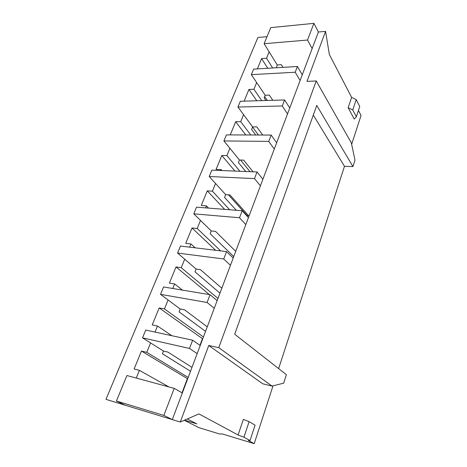 <?xml version="1.0" encoding="UTF-8"?>
<svg xmlns="http://www.w3.org/2000/svg" width="467" height="467" viewBox="0 0 467 467"><rect width="100%" height="100%" fill="white"/><g stroke="black" fill="none" stroke-linecap="round" stroke-linejoin="round"><path stroke-width="0.7" d="M278.636 368.603L344.483 166.328L313.304 115.08M351.628 97.375L356.21 99.611L359.748 106.505L356.374 116.773L354.219 119.038L348.148 107.719L351.628 97.375L329.352 54.511L325.569 31.359L318.401 32.007L312.154 48.58L307.525 40.045L313.912 23.35L270.767 27.629L264.124 43.705L307.525 40.045M351.639 144.344L361.038 115.483L358.44 110.486M344.483 166.328L352.935 166.591L355.008 160.099L351.33 142.884L316.229 80.966L306.959 81.392L325.569 31.359M238.088 434.981L243.932 437.235L249.109 421.654L243.33 419.401L238.088 434.981L198.924 413.914L180.285 422.034L208.749 345.487L262.798 383.81L272.033 386.063L283.667 383.173L286.388 374.668L234.685 334.214L316.766 105.431L352.935 166.591M243.932 437.235L250.032 440.527L248.316 440.48L254.206 443.65L273.032 385.818M254.206 443.65L222.315 433.948L219.554 433.971L198.942 427.679L184.325 420.271M276.411 67.762L277.252 64.948L269.155 51.849L266.546 58.258L261.602 58.608L267.772 68.281M266.546 58.258L272.664 67.984M184.564 420.172L196.8 423.861L187.285 418.987M190.513 371.253L162.411 353.747L163.485 351.05L150.596 342.93L146.761 352.351L141.46 351.073L134.105 368.977L139.417 370.372L168.955 386.939M141.46 351.073L187.676 378.79M146.761 352.351L188.183 377.447M139.417 370.372L136.282 378.066M150.596 342.93L142.523 337.845L189.491 348.452L192.637 340.221L145.739 330.064L142.523 337.845M180.285 422.034L172.294 419.594L197.167 353.612L189.491 348.452M163.485 351.05L167.881 352.083L191.984 367.354M182.334 392.951L174.209 388.369L126.942 375.532L116.406 401.019L125.22 405.228L105.962 399.349L257.889 37.506L267.031 36.677M261.602 58.608L257.37 68.912M197.167 353.612L302.266 74.808L297.403 66.489L253.61 69.134L251.328 74.65L256.652 82.554L253.92 89.255L248.929 89.46L244.13 101.146M255.735 135.01L251.602 129.447L252.612 126.907L243.57 114.66L240.715 121.671L235.677 121.718L230.26 134.91M245.741 171.5L238.421 162.592L239.448 160.006L229.887 148.267L226.892 155.61L221.807 155.488L216.075 169.439L221.183 169.632L220.821 170.513M236.355 210.29L224.563 197.442L225.672 194.651L215.544 183.478L212.409 191.178L207.272 190.863L201.265 205.492L206.414 205.889L205.603 207.879M233.745 256.576L210.144 233.704L211.242 230.949L200.501 220.412L197.208 228.497L192.03 227.978L185.72 243.336L190.915 243.943L189.608 247.154M219.963 293.136L194.984 271.829L196.099 269.021L184.698 259.203L181.237 267.696L176.018 266.949L169.387 283.095L174.623 283.936L172.767 288.495M207.26 326.842L184.564 309.819L180.204 309.008L168.085 299.989L164.448 308.926L159.183 307.928L152.207 324.921L157.484 326.024L155.021 332.072M316.229 80.966L218.778 347.676L272.033 386.063M208.749 345.487L218.778 347.676M302.266 74.808L312.154 48.58M125.22 405.228L172.294 419.594L163.859 415.414L174.209 388.369M116.406 401.019L163.859 415.414M249.109 421.654L255.075 425.163L250.032 440.527M348.148 107.719L352.766 109.955L356.374 116.773M356.21 99.611L352.766 109.955M318.401 32.007L313.912 23.35M277.252 64.948L281.338 64.691L282.967 67.365M269.155 51.849L264.124 43.705M207.079 302.488L210.057 294.7L163.555 286.966L160.508 294.344L207.079 302.488L214.26 308.273M223.728 258.981L226.553 251.608L180.472 246.056L177.571 253.061L223.728 258.981L230.453 265.32M193.793 213.833L239.513 217.745L242.192 210.745L196.549 207.167L193.793 213.833L200.501 220.412M209.222 176.508L254.497 178.598L257.037 171.949L211.843 170.157L209.222 176.508L215.544 183.478M223.921 140.946L268.735 141.39L271.158 135.062L226.425 134.899L223.921 140.946L229.887 148.267M237.942 107.031L282.29 105.974L284.596 99.956L240.33 101.257L237.942 107.031L243.57 114.66M251.328 74.65L295.202 72.233L297.403 66.489M217.155 300.59L210.057 294.7M168.085 299.989L160.508 294.344M157.484 326.024L171.874 335.72M164.448 308.926L203.431 336.993M180.204 309.008L179.065 311.868L205.55 331.372M159.183 307.928L202.725 338.867M187.355 378.708L182.042 392.788M202.409 338.797L199.952 345.306M174.623 283.936L182.439 290.106M176.018 266.949L209.379 294.589M181.237 267.696L217.972 298.419M184.698 259.203L177.571 253.061M196.099 269.021L200.425 269.64L221.819 288.215M233.196 258.035L226.553 251.608M190.915 243.943L195.2 247.831M197.208 228.497L220.657 250.896M192.03 227.978L215.637 250.294M245.811 224.569L239.513 217.745M211.242 230.949L215.532 231.381L235.712 251.363M248.421 217.651L242.192 210.745M206.414 205.889L208.58 208.113M212.409 191.178L229.671 209.765M207.272 190.863L224.656 209.374M260.405 185.854L254.497 178.598M225.672 194.651L229.922 194.92L248.987 216.151M262.886 179.275L257.037 171.949M221.183 169.632L221.988 170.56M226.892 155.61L239.939 171.272M221.807 155.488L234.948 171.074M274.292 149.026L268.735 141.39M239.448 160.006L243.657 160.128L253.067 171.792M276.651 142.762L271.158 135.062M240.715 121.671L250.744 134.986M235.677 121.718L245.782 134.969M287.514 113.948L282.29 105.974M252.612 126.907L256.78 126.89L262.723 135.033M289.762 107.982L284.596 99.956M253.92 89.255L261.724 100.627M256.652 82.554L265.198 95.25L264.147 97.907L265.91 100.504M248.929 89.46L256.797 100.773M300.123 80.505L295.202 72.233M265.198 95.25L269.325 95.11L272.786 100.3M248.66 215.789L247.183 215.666L228.462 194.827M250.008 171.669L240.558 160.041M258.432 135.016L252.554 127.053M267.375 100.463L264.701 96.506M200.226 345.492L192.637 340.221"/></g></svg>
